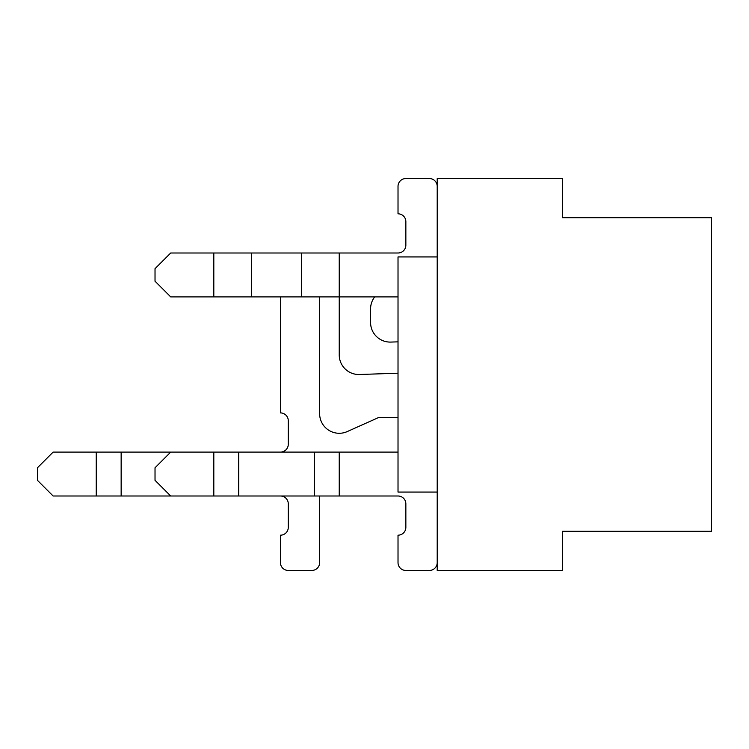 <?xml version="1.0" encoding="UTF-8"?>
<svg xmlns="http://www.w3.org/2000/svg" width="749" height="749" viewBox="0 0 749 749"><rect width="100%" height="100%" fill="white"/><g stroke="black" fill="none" stroke-linecap="round" stroke-linejoin="round"><path stroke-width="1.12" d="M437.21 178.543L437.21 570.457L562.621 570.457L437.21 570.457L437.21 178.543L562.621 178.543L562.621 217.734L711.55 217.734L711.55 531.266L562.621 531.266L562.621 570.457L562.621 531.266L711.55 531.266L711.55 217.734L562.621 217.734L562.621 178.543L437.21 178.543M398.019 492.074L398.019 256.926L437.21 256.926L398.019 256.926L398.019 492.074L437.21 492.074L398.019 492.074M398.019 296.904L339.231 296.904L339.231 253.003L398.019 253.003A7.836 7.836 0 0 0 405.855 245.166A7.836 7.836 0 0 1 398.019 253.003A7.836 7.836 0 0 0 405.855 245.166A7.836 7.836 0 0 1 398.019 253.003A7.836 7.836 0 0 0 405.855 245.166A7.836 7.836 0 0 1 398.019 253.003A7.836 7.836 0 0 0 405.855 245.166L405.855 221.648A7.836 7.836 0 0 0 398.019 213.811L398.019 186.379L398.019 213.811A7.836 7.836 0 0 1 405.855 221.648A7.836 7.836 0 0 0 398.019 213.811L398.019 186.379L398.019 213.811A7.836 7.836 0 0 1 405.855 221.648A7.836 7.836 0 0 0 398.019 213.811L398.019 186.379L398.019 213.811A7.836 7.836 0 0 1 405.855 221.648A7.836 7.836 0 0 0 398.019 213.811L398.019 186.379A7.836 7.836 0 0 1 405.855 178.543L429.364 178.543A7.836 7.836 0 0 1 437.21 186.379M405.855 178.543L429.364 178.543L405.855 178.543M213.811 253.003L170.706 253.003L155.024 268.685L155.024 281.221L170.706 296.904L213.811 296.904L213.811 253.003L339.231 253.003M398.019 373.208L359.483 374.5A19.596 19.596 0 0 1 339.231 354.914L339.231 296.904L213.811 296.904M398.019 452.096L170.706 452.096L155.024 467.779L155.024 480.315L170.706 495.997L398.019 495.997A7.836 7.836 0 0 1 405.855 503.834A7.836 7.836 0 0 0 398.019 495.997A7.836 7.836 0 0 1 405.855 503.834A7.836 7.836 0 0 0 398.019 495.997A7.836 7.836 0 0 1 405.855 503.834A7.836 7.836 0 0 0 398.019 495.997A7.836 7.836 0 0 1 405.855 503.834L405.855 527.352A7.836 7.836 0 0 1 398.019 535.189L398.019 562.621A7.836 7.836 0 0 0 405.855 570.457L429.364 570.457A7.836 7.836 0 0 0 437.21 562.621M398.019 535.189L398.019 562.621L398.019 535.189A7.836 7.836 0 0 0 405.855 527.352A7.836 7.836 0 0 1 398.019 535.189L398.019 562.621L398.019 535.189A7.836 7.836 0 0 0 405.855 527.352A7.836 7.836 0 0 1 398.019 535.189L398.019 562.621L398.019 535.189A7.836 7.836 0 0 0 405.855 527.352A7.836 7.836 0 0 1 398.019 535.189M405.855 570.457L429.364 570.457L405.855 570.457M280.435 495.997A7.836 7.836 0 0 1 288.281 503.834L288.281 527.352A7.836 7.836 0 0 1 280.435 535.189L280.435 562.621A7.836 7.836 0 0 0 288.281 570.457L311.79 570.457A7.836 7.836 0 0 0 319.636 562.621L319.636 495.997M398.019 417.614L378.423 417.614L347.236 431.574A19.596 19.596 0 0 1 319.636 413.691L319.636 296.904M398.019 341.844L390.828 342.078A19.596 19.596 0 0 1 370.577 322.491L370.577 308.925A19.596 19.596 0 0 1 374.706 296.904M280.435 296.904L280.435 412.905A7.836 7.836 0 0 1 288.281 420.751L288.281 444.26A7.836 7.836 0 0 1 280.435 452.096M170.706 495.997L53.123 495.997L37.45 480.315L37.45 467.779L53.123 452.096L170.706 452.096M251.608 296.904L251.608 253.003M301.435 296.904L301.435 253.003M339.231 495.997L339.231 452.096M314.318 495.997L314.318 452.096M238.725 495.997L238.725 452.096M213.811 495.997L213.811 452.096M121.151 495.997L121.151 452.096M96.237 495.997L96.237 452.096"/></g></svg>
